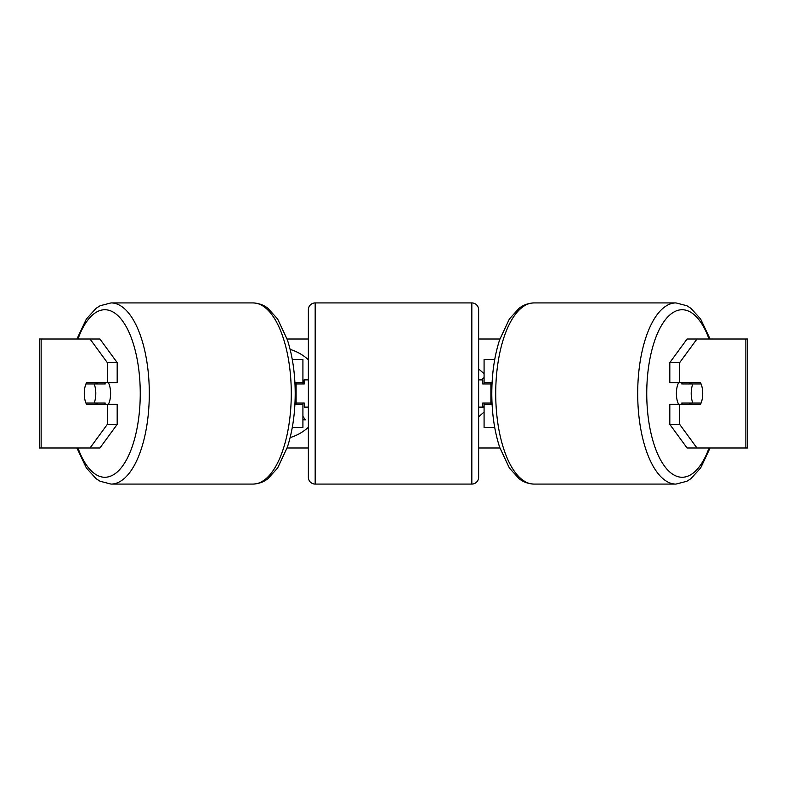 <?xml version="1.0" encoding="UTF-8"?>
<svg xmlns="http://www.w3.org/2000/svg" width="787" height="787" viewBox="0 0 787 787"><rect width="100%" height="100%" fill="white"/><g stroke="black" fill="none" stroke-linecap="round" stroke-linejoin="round"><path stroke-width="1.18" d="M302.916 383.967L302.916 382.6L294.918 382.6M302.916 382.6L302.916 359.443L292.262 359.443M292.262 427.557L302.916 427.557L302.916 403.033M296.109 404.4L296.109 382.6M294.918 404.4L302.916 404.4M494.738 359.443L484.084 359.443L484.084 382.6L492.082 382.6M494.738 427.557L484.084 427.557L484.084 403.033M490.891 404.4L490.891 403.033L482.716 403.033L482.716 407.125L478.634 407.125M490.891 403.033L490.891 382.6M484.084 383.967L484.084 382.6M492.082 404.4L484.084 404.4M678.689 404.4A13.625 5.755 -90 0 1 676.387 393.5A13.625 5.755 -90 0 1 678.689 382.6M691.202 393.5A13.625 5.755 -90 0 1 692.845 383.967L701.069 383.967A13.625 5.755 -90 0 1 702.712 393.5A13.625 5.755 -90 0 1 701.069 403.033L692.845 403.033A13.625 5.755 -90 0 1 691.202 393.5M682.398 382.6A13.625 5.755 -90 0 0 681.739 383.967L692.845 383.967M689.304 382.6A13.625 5.755 -90 0 1 689.963 383.967M689.963 403.033A13.625 5.755 -90 0 1 689.304 404.4M682.398 404.4A13.625 5.755 -90 0 1 681.739 403.033L692.845 403.033M287.098 339.02L308.366 339.02M478.634 339.02L499.902 339.02M287.098 447.98L308.366 447.98M478.634 447.98L499.902 447.98M290.128 437.572A45.941 45.941 0 0 0 308.366 427.223M308.366 359.777A45.941 45.941 0 0 0 290.128 349.428M484.084 412.014L478.634 416.854M478.634 368.955L484.084 373.668M484.084 377.593L481.123 379.875M482.716 406.466L484.084 407.44M41.14 339.02L39.35 339.02L39.35 447.98L41.14 447.98L41.14 339.02L99.919 339.02L117.184 362.61L107.307 362.61L90.043 339.02M90.043 447.98L107.307 424.39L117.184 424.39L99.919 447.98L41.14 447.98M745.86 447.98L745.86 339.02L747.65 339.02L747.65 447.98L687.081 447.98L669.816 424.39L669.816 404.4L679.693 404.4L679.693 424.39L696.957 447.98M687.081 339.02L696.957 339.02L679.693 362.61L669.816 362.61L687.081 339.02M745.86 339.02L696.957 339.02M669.816 362.61L669.816 382.6L679.693 382.6L679.693 362.61M679.693 382.6L700.41 382.6A13.625 5.755 -90 0 1 700.41 404.4L679.693 404.4M669.816 424.39L679.693 424.39M690.533 404.4A13.625 5.755 90 0 0 691.193 403.033M691.193 383.967A13.625 5.755 90 0 0 690.533 382.6M95.807 383.967A13.625 5.755 90 0 1 96.467 382.6M96.467 404.4A13.625 5.755 90 0 1 95.807 403.033M117.184 424.39L117.184 404.4L107.307 404.4L107.307 424.39M107.307 362.61L107.307 382.6L117.184 382.6L117.184 362.61M107.307 382.6L86.59 382.6A13.625 5.755 -90 0 0 84.288 393.5A13.625 5.755 -90 0 0 86.59 404.4L107.307 404.4M302.916 378.616L303.526 383.967M302.916 419.845L305.326 419.845L302.916 416.333M296.109 398.734L295.125 399.373M108.311 404.4A13.625 5.755 -90 0 0 110.613 393.5A13.625 5.755 -90 0 0 108.311 382.6M94.155 403.033A13.625 5.755 -90 0 0 95.798 393.5A13.625 5.755 -90 0 0 94.155 383.967L85.931 383.967A13.625 5.755 -90 0 0 84.288 393.5A13.625 5.755 -90 0 0 85.931 403.033L105.261 403.033A13.625 5.755 -90 0 1 104.602 404.4M97.037 403.033A13.625 5.755 -90 0 0 97.696 404.4M94.155 383.967L105.261 383.967A13.625 5.755 -90 0 0 104.602 382.6M97.696 382.6A13.625 5.755 -90 0 0 97.037 383.967M315.174 302.916A6.808 6.808 0 0 0 308.366 309.734L308.366 477.266A6.808 6.808 0 0 0 315.174 484.084L471.826 484.084A6.808 6.808 0 0 0 478.634 477.266L478.634 309.734A6.808 6.808 0 0 0 471.826 302.916L315.174 302.916L315.174 484.084M490.891 383.967L482.716 383.967L482.716 379.875L478.634 379.875M308.366 379.875L304.284 379.875L304.284 383.967L296.109 383.967M296.109 403.033L304.284 403.033L304.284 407.125L308.366 407.125M675.974 484.084L534.009 484.084A90.584 38.278 -90 0 1 495.721 393.5A90.584 38.278 -90 0 1 534.009 302.916L675.974 302.916A90.584 38.278 90 0 0 637.696 393.5A90.584 38.278 90 0 0 675.974 484.084L686.933 481.241L690.927 478.673L700.607 468.009L710.081 447.98M709.038 447.98A83.766 35.405 -90 0 1 669.875 472.072A83.766 35.405 -90 0 1 646.747 393.5A83.766 35.405 -90 0 1 669.875 314.928A83.766 35.405 -90 0 1 709.038 339.02M111.026 484.084L252.991 484.084A90.584 38.278 -90 0 0 291.279 393.5A90.584 38.278 -90 0 0 252.991 302.916L111.026 302.916A90.584 38.278 90 0 1 149.304 393.5A90.584 38.278 90 0 1 111.026 484.084L100.067 481.241L96.073 478.673L86.393 468.009L76.919 447.98M77.962 447.98A83.766 35.405 -90 0 0 117.125 472.072A83.766 35.405 -90 0 0 140.253 393.5A83.766 35.405 -90 0 0 117.125 314.928A83.766 35.405 -90 0 0 77.962 339.02M471.826 484.084L471.826 302.916M675.974 302.916L686.933 305.759L690.927 308.327L700.607 318.991L710.081 339.02M534.009 302.916C525.116 303.359 520.482 307.255 519.046 308.327L509.376 318.991L499.627 339.827C494.462 355.803 491.855 373.687 491.796 393.5C491.855 413.313 494.462 431.197 499.627 447.173L509.376 468.009L519.046 478.673C520.482 479.745 525.116 483.641 534.009 484.084M252.991 484.084C261.884 483.641 266.518 479.745 267.954 478.673L277.624 468.009L287.373 447.173C292.538 431.197 295.145 413.313 295.204 393.5C295.145 373.687 292.538 355.803 287.373 339.827L277.624 318.991L267.954 308.327C266.518 307.255 261.884 303.359 252.991 302.916M111.026 302.916L100.067 305.759L96.073 308.327L86.393 318.991L76.919 339.02"/></g></svg>
